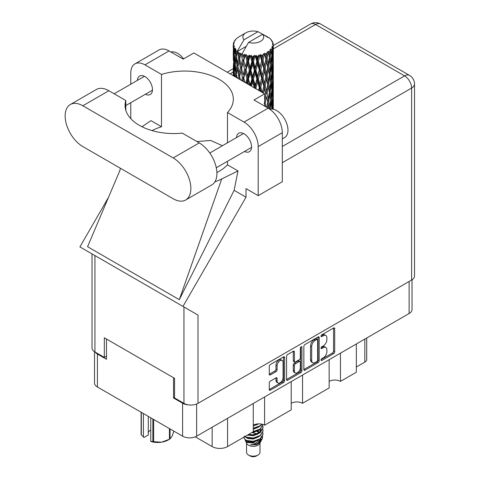 <?xml version="1.0" encoding="UTF-8"?>
<svg xmlns="http://www.w3.org/2000/svg" width="480" height="480" viewBox="0 0 480 480"><rect width="100%" height="100%" fill="white"/><g stroke="black" fill="none" stroke-linecap="round" stroke-linejoin="round"><path stroke-width="0.72" d="M282.192 360.48L281.058 359.826A4.206 2.43 120 0 0 278.952 360.03A4.206 2.43 120 0 0 275.982 365.184L277.11 365.838A4.206 2.43 120 0 1 280.086 360.684A4.206 2.43 120 0 1 282.192 360.48A4.206 2.43 120 0 1 283.062 362.406L283.062 377.616A4.206 2.43 120 0 1 281.226 381.846A4.206 2.43 120 0 1 277.986 382.974A4.206 2.43 120 0 1 277.11 381.048L277.11 378.516A1.572 0.906 120 0 0 276.786 377.796A1.572 0.906 120 0 0 276 377.874L270.384 381.114A1.572 0.906 120 0 0 269.274 383.04L269.274 389.52A1.572 0.906 120 0 0 269.598 390.24A1.572 0.906 120 0 0 270.384 390.162L283.506 382.59A1.572 0.906 120 0 0 284.616 380.664L284.616 357.558A1.572 0.906 120 0 0 284.292 356.838A1.572 0.906 120 0 0 283.506 356.916L270.384 364.488A1.572 0.906 120 0 0 269.274 366.414L269.274 374.244A1.572 0.906 120 0 0 269.598 374.964A1.572 0.906 120 0 0 270.384 374.886L276 371.646A1.572 0.906 120 0 0 277.11 369.72L277.11 365.838M301.128 346.74L301.902 347.19A1.098 0.636 120 0 0 301.674 346.686A1.098 0.636 120 0 0 301.128 346.74A1.098 0.636 120 0 0 300.348 348.09L300.348 357.846A1.572 0.906 120 0 1 299.238 359.772L295.512 361.92A1.572 0.906 120 0 1 294.726 361.998A1.572 0.906 120 0 1 294.402 361.278L294.402 351.912A1.572 0.906 120 0 0 294.072 351.192A1.572 0.906 120 0 0 293.286 351.27L293.268 360.624A1.572 0.906 120 0 0 293.592 361.344L294.726 361.998M303.852 346.452L303.852 369.558A1.572 0.906 120 0 0 304.176 370.278A1.572 0.906 120 0 0 304.962 370.2L318.078 362.628A1.572 0.906 120 0 0 319.188 360.702L319.188 337.596A1.572 0.906 120 0 0 318.864 336.876A1.572 0.906 120 0 0 318.078 336.954L304.962 344.526A1.572 0.906 120 0 0 303.852 346.452M412.02 279.78L412.02 309.462A9.93 5.736 180 0 1 409.116 313.518L196.638 436.188A9.93 5.736 180 0 1 182.598 436.188L97.428 387.012A9.93 5.736 180 0 1 94.518 382.956L94.518 351.708M323.304 357.816L321.774 358.698A1.098 0.636 120 0 0 321.054 359.664A1.098 0.636 120 0 0 321.228 360.546A1.098 0.636 120 0 0 321.774 360.492L333.588 353.676A1.572 0.906 120 0 0 334.698 351.75L334.698 328.644A1.572 0.906 120 0 0 334.374 327.924A1.572 0.906 120 0 0 333.588 328.002L321.774 334.818A1.098 0.636 120 0 0 321.054 335.79A1.098 0.636 120 0 0 321.228 336.672A1.098 0.636 120 0 0 321.774 336.618L323.304 335.736A5.034 2.904 120 0 1 325.818 335.484A5.034 2.904 120 0 1 326.862 337.788L326.862 339.714A5.034 2.904 120 0 1 323.304 345.876L321.774 346.758A1.098 0.636 120 0 0 321.054 347.73A1.098 0.636 120 0 0 321.228 348.612A1.098 0.636 120 0 0 321.774 348.558L323.304 347.676A5.034 2.904 120 0 1 325.818 347.424A5.034 2.904 120 0 1 326.862 349.728L326.862 351.654A5.034 2.904 120 0 1 323.304 357.816M300.792 372.606L287.676 380.184A1.572 0.906 120 0 1 286.89 380.262A1.572 0.906 120 0 1 286.56 379.542L299.658 371.952L300.792 372.606A1.572 0.906 120 0 0 301.902 370.686L301.902 347.19M287.676 380.184L286.56 379.542L286.56 356.436A1.572 0.906 120 0 1 287.676 354.51L293.286 351.27L294.402 351.912M264.594 396.954L264.594 425.202L291.21 409.836L291.21 381.588M340.476 353.142L340.476 381.39L356.334 372.234L356.334 343.986M302.538 375.048L302.538 403.296L329.154 387.93L329.154 359.682M174.552 397.41L173.538 397.998L182.598 403.23A9.93 5.736 0 0 0 188.67 404.88M173.538 397.998L173.538 377.724M95.232 352.134A9.93 5.736 0 0 0 97.428 354.054L106.488 359.286L106.488 339.018M366.708 337.998L366.708 359.484A6.408 3.696 180 0 1 364.83 362.1L356.334 367.002M227.562 418.332L227.562 446.58L253.272 431.742L253.272 403.488M195.282 436.842L212.154 446.58L212.154 427.23M329.154 381.39A8.01 4.626 180 0 1 340.476 381.39M291.21 403.296A8.01 4.626 180 0 1 302.538 403.296M253.272 425.202A8.01 4.626 180 0 1 264.594 425.202M227.562 446.58A10.89 6.288 180 0 1 212.154 446.58M325.818 347.424L324.69 346.77A5.034 2.904 120 0 0 322.17 347.022L323.304 347.676M321.084 347.646L322.17 347.022M325.818 335.484L324.69 334.83A5.034 2.904 120 0 0 322.17 335.082L323.304 335.736M321.084 335.712L322.17 335.082M321.084 359.586L332.454 353.022A1.572 0.906 120 0 0 333.564 351.096L333.564 328.014M303.852 369.534L316.944 361.974A1.572 0.906 120 0 0 318.06 360.048L318.06 336.966M316.854 361.536A1.098 0.636 120 0 0 317.634 360.192L317.634 339.906A1.098 0.636 120 0 0 317.406 339.402A1.098 0.636 120 0 0 316.854 339.456L315.246 340.386A5.034 2.904 120 0 0 311.688 346.548L311.688 360.414A5.034 2.904 120 0 0 312.726 362.718A5.034 2.904 120 0 0 315.246 362.466L316.854 361.536M317.406 339.402L316.272 338.748A1.098 0.636 120 0 0 315.726 338.802L316.854 339.456M312.726 362.718L311.598 362.064A5.034 2.904 120 0 1 310.554 359.76L310.554 345.894A5.034 2.904 120 0 1 314.112 339.732L315.726 338.802M300.774 347.046L300.774 370.032L301.902 370.686M294.402 371.004A4.206 2.43 120 0 0 295.272 372.93A4.206 2.43 120 0 0 298.512 371.802A4.206 2.43 120 0 0 300.348 367.572L300.348 362.208A1.572 0.906 120 0 0 300.024 361.494A1.572 0.906 120 0 0 299.238 361.566L295.512 363.72A1.572 0.906 120 0 0 294.402 365.646L294.402 371.004L293.268 370.35A4.206 2.43 120 0 0 294.138 372.276L295.272 372.93M300.024 361.494L298.89 360.84A1.572 0.906 120 0 0 298.104 360.918L299.238 361.566M293.268 370.35L293.268 364.992A1.572 0.906 120 0 1 294.378 363.066L298.104 360.918M299.658 371.952A1.572 0.906 120 0 0 300.774 370.032M277.986 382.974L276.852 382.32A4.206 2.43 120 0 1 275.982 380.394L275.982 377.886M269.274 374.22L274.866 370.992A1.572 0.906 120 0 0 275.982 369.066L275.982 365.184M269.274 389.496L282.372 381.936A1.572 0.906 120 0 0 283.482 380.01L283.482 356.928M185.688 199.992L211.74 184.95A24.984 14.424 -120 0 0 216.912 173.514A24.984 14.424 -120 0 0 199.248 142.908L182.286 133.122A48.69 28.11 0 0 1 125.07 105.444A48.69 28.11 0 0 1 125.82 100.518L108.864 90.732A24.984 14.424 -120 0 0 96.372 89.49L70.32 104.532A24.984 14.424 -120 0 0 66.492 124.554A24.984 14.424 -120 0 0 82.818 146.574L173.196 198.756A24.984 14.424 -120 0 0 185.688 199.992A24.984 14.424 -120 0 0 190.866 188.55A24.984 14.424 -120 0 0 173.196 157.95L82.818 105.768A24.984 14.424 -120 0 0 70.32 104.532M170.916 52.008A16.02 9.246 60 0 1 183.612 58.884M269.874 109.266A16.02 9.246 60 0 1 281.73 114.888A16.02 9.246 60 0 1 287.982 130.194A16.02 9.246 60 0 1 284.664 137.526L282.318 138.882M244.53 151.452A10.65 6.15 -120 0 0 249.366 151.71A10.65 6.15 -120 0 0 251.568 146.832A10.65 6.15 -120 0 0 246.924 136.116A10.65 6.15 -120 0 0 238.716 133.26A10.65 6.15 -120 0 0 236.526 137.58M145.428 94.236A10.65 6.15 -120 0 0 150.264 94.494A10.65 6.15 -120 0 0 152.472 89.622A10.65 6.15 -120 0 0 147.822 78.9A10.65 6.15 -120 0 0 139.614 76.044A10.65 6.15 -120 0 0 137.424 80.364M134.928 63.876L159.054 49.95A20.022 11.562 60 0 1 169.062 50.94L144.936 64.866A20.022 11.562 -120 0 0 134.928 63.876A20.022 11.562 -120 0 0 130.782 73.044L130.782 84.198M411.606 280.038L411.606 88.05A9.93 5.736 180 0 0 414.516 83.994L414.516 275.982A9.93 5.736 180 0 1 411.606 280.038L198 403.362A9.93 5.736 180 0 1 183.954 403.362L183.954 306.972L198 315.084L182.97 306.402L246.018 197.196L246.018 188.616L258.198 195.648L258.198 146.604A20.022 11.562 -120 0 0 244.038 122.082L268.164 108.156L254.004 99.984L264.654 93.834L193.866 52.968L183.222 59.112L169.062 50.94M268.164 108.156A20.022 11.562 60 0 1 282.318 132.678L258.198 146.604M258.198 195.648L282.318 181.722L282.318 132.678M244.038 122.082L227.478 112.524L227.478 142.8M227.478 161.292L227.478 164.838A48.69 28.11 180 0 1 219.066 171.354L218.268 171.816A48.69 28.11 180 0 1 216.894 172.578M214.854 181.884A60.066 34.68 0 0 0 221.712 178.962L238.02 170.922L227.478 164.838M238.02 170.922L234.126 190.332L246.018 197.196M119.898 170.472L87.57 246.702L179.31 299.67L234.126 190.332M182.97 306.402L79.902 246.9L108.462 197.43M152.028 130.602A48.69 28.11 180 0 1 161.496 126.744L161.496 74.43L144.936 64.866M130.782 118.65L130.782 102.69M161.496 126.744L150.96 120.654L141.966 126.732M183.954 306.972L94.932 255.576L94.932 351.966L104.334 357.39L106.488 356.148M94.932 351.966A9.93 5.736 180 0 1 92.028 347.91L92.028 253.902M183.954 403.362L174.552 397.932L174.552 378.318L104.334 337.776L104.334 357.39M94.932 255.576C91.146 253.392 91.146 253.392 94.932 255.576M227.478 112.524A48.69 28.11 0 0 0 233.328 99.168A48.69 28.11 0 0 0 161.496 74.43M264.654 106.128L264.654 93.834M222.414 145.722L210.72 140.466L196.848 141.528M221.712 178.962L179.31 299.67M125.82 110.364L125.82 100.518M246.54 443.046L246.54 452.274A6.726 3.882 0 0 0 248.514 455.022L250.212 456A4.326 2.496 0 0 0 256.326 456L258.024 455.022A6.726 3.882 0 0 0 259.998 452.274L259.998 443.046M250.212 456L248.514 455.022A6.726 3.882 0 0 0 258.024 455.022M245.16 440.016L246.84 443.604A6.726 3.882 0 0 0 248.514 445.212A6.726 3.882 0 0 0 259.704 443.604L261.18 440.688M259.77 441.462A6.726 3.882 0 0 0 258.666 440.148M245.406 440.904L247.308 442.548L255.636 443.16L262.17 438.948L261.636 439.962L257.034 443.772L250.482 444.822L256.302 444.762L260.892 441.36M262.224 437.106L261.966 439.2M262.17 438.948L262.668 436.242M246.36 440.454A9.768 5.64 0 0 0 249.528 441.678L246.552 440.88L244.128 438.492L246.36 440.454L253.272 441.288L260.178 438.822L263.04 434.016L262.812 432.582M244.17 436.092L244.128 438.492M249.528 441.678L253.272 441.696L260.178 439.23L263.034 434.22M244.758 436.656L246.36 437.592L253.272 438.426L260.178 435.96L263.034 430.95M245.064 436.476L246.36 437.184L253.272 438.018L260.178 435.552L263.04 430.746L262.812 429.312M247.902 434.838L253.272 435.156L260.178 432.69L263.034 427.68M248.406 434.544L253.272 434.748L260.178 432.282L263.04 427.476L262.812 426.042M252.96 431.916L260.178 429.42L263.04 424.5L260.178 429.012L253.272 431.478M253.272 428.622L260.178 426.15L262.098 424.224M253.272 428.208L260.178 425.742L261.846 424.164M253.272 425.352L258.564 423.852M253.926 424.86L257.49 423.924M259.962 432.324L258.744 431.598M239.112 55.632L238.602 52.758A20.022 11.562 0 0 0 239.112 53.064A20.022 11.562 0 0 0 239.64 53.358L239.112 55.632L239.676 58.038L239.112 61.092L240.384 67.8L239.112 73.152L237.942 66.39L240.834 53.952L240.75 53.31L239.64 53.358M237.942 66.39L239.112 61.092M239.016 79.038L239.112 78.624L239.208 79.146M233.316 43.926A20.022 11.562 0 0 1 233.358 43.686L234.222 42.75L233.58 42.786A20.022 11.562 0 0 1 233.904 41.958L234.936 40.902L234.36 41.088A20.022 11.562 0 0 1 234.504 40.866L235.464 40.062L235.11 40.026A20.022 11.562 0 0 1 235.776 39.27L236.592 38.496A20.022 11.562 0 0 1 236.826 38.298L237.774 37.572A20.022 11.562 0 0 1 238.746 36.936L245.91 32.796A10.41 6.012 0 0 0 244.002 39.78L237.588 50.694L236.424 51.138L236.034 53.34L235.674 50.406L235.95 49.05L234.978 49.596L235.65 55.68L234.894 60.804L234.276 53.85L234.81 49.374L235.338 48.234L234.264 48.522L234.042 50.682L233.85 47.706L234.42 46.416L233.526 46.818L233.838 52.98L233.496 58.02L233.46 46.584L234.18 45.534L233.292 45.678L233.256 47.82L233.25 44.832L234.078 43.638L233.316 43.926L233.304 44.754M233.25 44.832A20.022 11.562 0 0 0 233.25 44.892A20.022 11.562 0 0 0 233.292 45.678M233.85 47.706A20.022 11.562 0 0 0 234.264 48.522M235.674 50.406A20.022 11.562 0 0 0 236.424 51.138M266.166 36.666L266.112 36.024A20.022 11.562 0 0 0 264.978 35.514L258.006 31.692A10.41 6.012 0 0 0 245.91 32.796M273.252 108.51L273.282 96.372M273.132 109.188L273.204 106.584L273.264 109.218M273.048 106.08L273.204 106.584M267.624 37.074L267.576 36.804A20.022 11.562 0 0 0 267.276 36.636L266.856 36.648M273.252 90.99L273.282 78.846M273.288 94.086L273.204 101.118L272.964 96.072L273.204 89.064L273.288 94.086M272.628 109.104L272.358 106.254L272.808 99.258L272.916 109.152M271.74 108.042L272.004 109.044M272.358 106.254L271.356 106.524M272.532 98.298L272.808 99.258M272.982 101.826L273.204 101.118M272.964 96.072L272.028 96.414M273.048 88.56L273.204 89.064M270.636 39.336L270.606 39.114A20.022 11.562 0 0 0 270.396 38.904L269.532 38.148A20.022 11.562 0 0 0 269.508 38.13A20.022 11.562 0 0 0 268.626 37.476L268.326 37.47M267.576 36.804L267.516 37.446M246.174 46.374L237.468 51.396L237.588 50.694M237.324 51.882A20.022 11.562 0 0 0 237.576 52.074L238.566 58.038L237.45 63.3L236.448 56.46L237.468 51.396M238.602 52.758L238.686 52.122L237.576 52.074M240.834 53.952A20.022 11.562 0 0 0 241.164 54.102L242.412 59.904L240.996 65.346L239.676 58.68M269.508 38.13L262.542 34.308L248.532 42.396L241.998 54.012L241.164 54.102M273.252 73.47L273.282 61.326M273.288 76.572L273.204 83.586L272.964 78.558L273.204 71.538L273.288 76.572M273.114 86.778L272.808 93.786L272.358 88.722L272.808 81.732L273.114 86.778M272.622 96.96L272.106 103.944L271.452 98.838L272.106 91.896L272.622 96.96M270.306 109.158L271.11 101.982L271.824 107.106L271.644 109.032M270.606 39.114L271.338 39.912A20.022 11.562 0 0 1 271.926 40.692L271.494 40.716L272.436 41.55A20.022 11.562 0 0 1 272.556 41.784L271.926 41.574L272.916 42.666A20.022 11.562 0 0 1 273.144 43.506L272.442 43.446L273.276 44.406A20.022 11.562 0 0 1 273.288 44.652L272.49 44.34L273.258 45.558L273.204 48.546L273.12 46.404L272.178 46.218L272.856 47.298L273.114 51.726L272.808 58.734L272.358 53.676L272.76 47.532L271.842 47.094L272.346 48.408L272.106 51.372L271.848 49.206L270.732 48.876L271.824 54.528L271.11 61.458L270.258 56.31L271.014 50.25L270.03 49.668L269.826 53.952L269.406 51.738L268.188 51.234L268.548 53.016L268.188 51.234M248.532 42.396A10.41 6.012 0 0 0 260.634 41.298A10.41 6.012 0 0 0 262.542 34.308M242.454 54.618A20.022 11.562 0 0 0 243.72 55.05L243.078 57.408L242.118 53.31M245.124 55.452A20.022 11.562 0 0 0 245.508 55.548L246.936 61.158L245.316 66.822L243.762 60.366L245.124 55.452L244.932 54.234L243.72 55.05M246.984 55.866A20.022 11.562 0 0 0 248.394 56.106L247.686 58.56L246.354 54.594L245.508 55.548M249.93 56.292A20.022 11.562 0 0 0 250.344 56.328L251.856 61.722L250.14 67.632L248.442 61.41L249.93 56.292L249.498 55.122L248.394 56.106M251.904 56.424A20.022 11.562 0 0 0 253.374 56.454L252.642 59.01L251.904 56.424L251.028 55.26L250.344 56.328M254.946 56.412A20.022 11.562 0 0 0 255.36 56.388L256.866 61.56L255.156 67.722L253.428 61.752L254.946 56.412L254.304 55.32L253.374 56.454M256.914 56.256A20.022 11.562 0 0 0 258.354 56.07L257.634 58.74L256.914 56.256L255.846 55.236L255.36 56.388M259.854 55.806A20.022 11.562 0 0 0 260.25 55.728L261.654 60.69L260.052 67.086L258.402 61.362L259.854 55.806L259.044 54.822L258.354 56.07M261.696 55.38A20.022 11.562 0 0 0 263.01 54.99L262.356 57.756L261.696 55.38L260.502 54.522L260.25 55.728M264.348 54.522A20.022 11.562 0 0 0 264.696 54.384L265.908 59.154L264.522 65.772L263.052 60.276L264.348 54.522L263.424 53.658L263.01 54.99M265.95 53.838A20.022 11.562 0 0 0 267.054 53.274L266.508 56.13L265.95 53.838L264.702 53.16L264.696 54.384M268.146 52.626A20.022 11.562 0 0 0 268.428 52.446L269.376 57.06L268.29 63.858L267.09 58.554L268.146 52.626L267.162 51.906L267.054 53.274M269.406 51.738A20.022 11.562 0 0 0 270.234 51.036M271.848 49.206A20.022 11.562 0 0 0 272.346 48.408M273.12 46.404A20.022 11.562 0 0 0 273.258 45.558M270.258 108.882L269.166 109.002L269.826 106.524L268.794 101.292L269.826 94.476L270.738 99.642L269.826 106.524M270.672 100.206L271.11 101.982M271.626 105.564L272.106 103.944M271.452 98.838L270.396 99.036L271.11 96.516L270.258 91.356L271.11 84.456L271.824 89.58L271.11 96.516M271.74 90.516L272.106 91.896M272.436 94.992L272.808 93.786M272.358 88.722L271.356 88.998M272.532 80.778L272.808 81.732M272.982 84.3L273.204 83.586M272.964 78.558L272.028 78.9M273.048 71.028L273.204 71.538M272.586 42.294L272.556 41.784M271.878 41.058L271.926 40.692M273.252 55.938L273.288 44.652M273.288 59.046L273.204 66.066L272.964 61.032L273.204 54.006L273.288 59.046M273.114 69.246L272.808 76.266L272.358 71.196L272.808 64.212L273.114 69.246M272.622 79.44L272.106 86.412L271.452 81.318L272.106 74.364L272.622 79.44M267.684 107.88L268.29 104.376L269.208 108.804M268.794 101.292L267.69 101.334L268.302 104.382L267.69 101.334L268.29 98.91L267.09 93.6L268.29 86.856L268.548 88.074L269.376 92.106L268.29 98.91M269.346 92.31L269.826 94.476M270.258 91.356L269.166 91.476L269.826 88.998L268.794 83.778L269.826 76.944L270.738 82.128L269.826 88.998M270.672 82.686L271.11 84.456M271.626 88.032L272.106 86.412M271.452 81.318L270.396 81.516L271.11 78.99L270.258 73.824L271.11 66.942L271.824 72.048L271.11 78.99M271.74 72.984L272.106 74.364M272.436 77.472L272.808 76.266M272.358 71.196L271.356 71.466M272.532 63.258L272.808 64.212M272.982 66.774L273.204 66.066M272.964 61.032L272.028 61.374M273.048 53.502L273.204 54.006M273.114 44.226L273.144 43.506M272.622 61.914L272.106 68.892L271.452 63.792L272.106 56.838L272.622 61.914M266.082 106.956L265.164 103.296L266.508 96.648L267.756 101.976L266.766 107.352M264.654 105.51L264.828 106.23M265.164 103.296L264.072 103.176M267.756 101.976L266.508 96.648M267.09 93.6L265.98 93.564L266.508 91.17L265.164 85.776L266.508 79.122L267.756 84.456L266.508 91.17M268.794 83.778L267.69 83.82L268.548 88.074M267.756 84.456L268.29 86.856M269.346 74.784L269.826 76.944M270.258 73.824L269.166 73.944L269.826 71.472L268.794 66.252L269.826 59.418L270.738 64.602L269.826 71.472M270.672 65.16L271.11 66.942M271.626 70.506L272.106 68.892M271.452 63.792L270.396 63.99L271.11 61.458M271.74 55.464L272.106 56.838M272.442 59.94L272.808 58.734M272.358 53.676L271.356 53.952M272.982 49.254L273.204 48.546M269.376 74.574L268.29 81.39L267.09 76.074L268.29 69.336L269.376 74.574M263.538 93.192L264.522 88.77L265.908 94.2L264.654 100.23M265.908 94.2L264.072 85.656L264.522 88.77M265.164 85.776L264.072 85.656L264.522 83.304L263.052 77.796L264.522 71.25L265.908 76.674L264.522 83.304M267.09 76.074L265.98 76.032L267.69 83.82L268.29 81.39M265.908 76.674L266.508 79.122M268.794 66.252L267.69 66.294L268.554 70.566M267.756 66.93L266.508 73.644L265.164 68.25L266.508 61.59L268.29 69.336M269.346 57.258L269.826 59.418M270.258 56.31L269.166 56.43L269.826 53.952M271.626 52.986L272.106 51.372M263.862 86.286L262.356 92.796L260.784 87.192L262.356 80.748L263.862 86.286L264.072 85.656L262.56 92.628M259.806 91.038L260.052 90.084L260.424 91.398M260.784 87.192L259.782 86.922L261.108 91.788M256.236 88.98L255.936 87.936L257.634 81.732L259.308 87.498L259.782 86.922L260.052 90.084M263.052 77.796L261.996 77.598L264.072 85.656L265.116 80.532M261.654 78.204L260.052 84.618L258.402 78.882L260.052 72.57L261.654 78.204L261.996 77.598L262.356 80.748M265.164 68.25L264.072 68.13L265.98 76.032L266.508 73.644M263.862 68.76L262.356 75.276L260.784 69.666L262.356 63.222L263.862 68.76L264.072 68.13L264.522 71.25M267.09 58.554L265.98 58.512L267.69 66.294L268.29 63.858M265.908 59.154L266.508 61.59M259.308 87.498L258.564 90.324M255.936 87.936L255.078 87.528L255.336 88.458M251.424 86.202L252.642 82.002L254.37 88.02L255.078 87.528L255.096 88.32M258.402 78.882L257.46 78.54L259.782 86.922L260.052 84.618M256.866 79.08L255.156 85.254L253.428 79.266L255.156 73.2L256.866 79.08L257.46 78.54L257.634 81.732M260.784 69.666L259.782 69.396L261.996 77.598L262.356 75.276M259.308 69.972L257.634 76.254L255.936 70.41L257.634 64.2L259.308 69.972L259.782 69.396L260.052 72.57M263.052 60.276L261.996 60.078L264.072 68.13L264.522 65.772M261.654 60.69L261.996 60.078L262.356 63.222M264.702 53.16L265.98 58.512L266.508 56.13M253.428 79.266L252.666 78.798L255.078 87.528L255.156 85.254M251.856 79.242L250.14 85.158L248.442 78.93L250.14 73.11L251.856 79.242L252.666 78.798L252.642 82.002M255.936 70.41L255.078 70.002L257.46 78.54L257.634 76.254M254.37 70.494L252.642 76.53L250.914 70.434L252.642 64.476L254.37 70.494L255.078 70.002L255.156 73.2M258.402 61.362L257.46 61.02L259.782 69.396L260.052 67.086M256.866 61.56L257.46 61.02L257.634 64.2M260.502 54.522L261.996 60.078L262.356 57.756M247.068 83.682L247.686 81.546L248.466 84.492M248.442 78.93L247.908 78.366L249.666 85.182M244.842 82.398L243.762 77.88L245.316 72.3L246.936 78.672L247.908 78.366L247.686 81.546M250.158 85.464L250.14 85.158M250.914 70.434L250.26 69.912L252.666 78.798L252.642 76.53M249.366 70.29L247.686 76.074L246.042 69.732L247.686 64.02L249.366 70.29L250.26 69.912L250.14 73.11M253.428 61.752L252.666 61.284L255.078 70.002L255.156 67.722M251.856 61.722L252.666 61.284L252.642 64.476M255.846 55.236L257.46 61.02L257.634 58.74M246.936 78.672L245.724 82.908M242.85 81.246L243.078 80.4L243.336 81.528M243.762 77.88L244.608 82.266M240.384 79.824L239.676 76.2L240.996 70.824L242.412 77.418L243.486 77.262L243.078 80.4M246.042 69.732L247.908 78.366L247.686 76.074M244.602 69.372L243.078 74.928L241.626 68.358L243.078 62.868L244.602 69.372L245.634 69.138L245.316 72.3M248.442 61.41L247.908 60.846L250.26 69.912L250.14 67.632M246.936 61.158L247.908 60.846L247.686 64.02M251.028 55.26L252.666 61.284L252.642 59.01M242.412 77.418L241.596 80.526M239.676 76.2L239.112 78.624M241.626 68.358L243.078 74.928M240.384 67.8L241.488 67.722L240.996 70.824M243.762 60.366L245.316 66.822M242.412 59.904L243.486 59.742L243.078 62.868M246.354 54.594L247.908 60.846L247.686 58.56M237 77.874L236.448 73.98L237.45 68.778L238.566 75.558L237.948 78.42M235.884 77.226L236.034 76.332L236.172 77.394M236.502 74.358L236.034 76.332M238.566 75.558L239.676 75.558L239.112 73.152M237.948 66.42L237.45 68.778M241.332 66.936L240.996 65.346M242.136 53.388L243.078 57.408M236.982 65.676L236.034 70.86L235.218 63.954L236.034 58.806L236.982 65.676L238.08 65.754L237.45 63.3M234.726 76.56L234.276 71.37L234.894 66.282L235.65 73.2L235.11 76.782M233.832 76.044L234.042 73.674L234.234 76.272M234.366 72.504L234.042 73.674M235.65 73.2L236.724 73.356L236.034 70.86M235.302 64.704L234.894 66.282M236.502 56.838L236.034 58.806M238.566 58.038L239.676 58.038L240.75 53.31M234.594 63.126L234.042 68.202L233.634 61.206L234.042 56.148L234.594 63.126L235.632 63.36M233.838 70.494L233.496 75.552L233.496 63.498L233.838 70.494L234.81 70.806M233.25 75.708L233.256 70.812L233.334 75.756M233.61 75.912L233.496 75.552M233.712 62.76L233.496 63.498M234.474 69.618L234.042 68.202M234.366 54.978L234.042 56.148M235.422 62.604L234.894 60.804M258.006 31.692L244.002 39.78M235.65 55.68L236.724 55.842L236.034 53.34M233.388 60.312L233.256 53.286L233.688 60.438M233.388 65.76L233.286 70.722M233.796 58.992L233.496 58.02M233.838 52.98L234.81 53.286M234.474 52.104L234.042 50.682M233.388 48.24L233.286 53.196M233.58 42.786L233.622 43.398M234.36 41.088L234.33 41.52M256.302 444.762L258.648 443.454L260.178 441.81M260.67 440.784L260.874 438.678M260.85 439.122L260.79 438.744M257.04 434.628L256.65 434.442M246.264 437.55L247.896 438.546L253.272 439.014L258.744 436.836M260.322 430.95L259.518 429.858M251.79 432.594L253.272 432.474L258.744 430.296M253.272 425.94L258.624 423.852M259.938 441.342L260.874 438.714M257.148 433.86L252.066 432.582M260.52 430.542L259.962 429.57M256.224 424.362L257.1 423.966M246.12 440.67L247.896 441.816L253.272 442.284L258.744 440.106M259.266 432.87L256.65 431.172M247.464 435.09L253.272 435.744L258.744 433.566M259.788 432.552L260.874 429.72M257.04 424.818L256.65 424.638M253.272 429.21L258.744 427.026M259.392 432.174L257.592 430.83M244.932 54.234L238.944 78.996M249.498 55.122L242.52 81.06M254.304 55.32L246.528 83.376M259.044 54.822L250.722 85.794M263.424 53.658L254.892 88.206M265.11 63.018L258.888 90.504M265.11 98.076L264.654 100.374M153.666 419.484L153.666 441.702A17.058 9.846 180 0 1 152.862 441.582L150.768 441.354L150.768 417.81M152.862 441.582L152.862 419.022M148.284 416.376L148.284 435.006L144.072 437.442L141.312 434.91A17.058 9.846 180 0 1 141.102 434.448L141.102 412.23M150.768 441.354L151.428 441.69A14.976 8.646 180 0 0 161.556 442.182L169.446 439.266L169.446 428.592M153.666 441.702L161.556 442.182A14.976 8.646 180 0 0 168.27 439.944L169.74 439.098A17.058 9.846 180 0 1 169.446 439.266M170.034 428.934L170.034 438.924L172.146 436.068L173.88 431.154M141.312 412.35L141.312 434.91M148.284 432.66A9.612 5.55 180 0 1 150.768 429.978M143.406 413.562L143.406 437.106M409.116 313.518L409.116 281.472M196.638 404.016L196.638 436.188M182.598 436.188L182.598 403.23M97.428 354.054L97.428 387.012M364.83 362.1L364.83 339.084M321 348.108L321.774 348.558M321 336.168L321.774 336.618M333.588 328.002L334.698 328.644M333.564 351.096L334.698 351.75M332.454 353.022L333.588 353.676M321 360.042L321.774 360.492M318.078 336.954L319.188 337.596M318.06 360.048L319.188 360.702M316.944 361.974L318.078 362.628M303.852 369.558L304.962 370.2M314.112 339.732L315.246 340.386M310.554 345.894L311.688 346.548M310.554 359.76L311.688 360.414M293.268 360.624L294.402 361.278M294.378 363.066L295.512 363.72M293.268 364.992L294.402 365.646M276 377.874L277.11 378.516M275.982 380.394L277.11 381.048M275.982 369.066L277.11 369.72M274.866 370.992L276 371.646M269.274 374.244L270.384 374.886M283.506 356.916L284.616 357.558M283.482 380.01L284.616 380.664M282.372 381.936L283.506 382.59M269.274 389.52L270.384 390.162M282.318 146.478L404.58 75.888L315.564 24.492L273.288 48.894M233.25 72.012L230.052 73.86M198 315.084L198 403.362M414.516 83.994A9.93 9.93 0 0 0 409.548 75.396A9.93 5.736 120 0 0 404.58 75.888A9.93 5.736 60 0 1 411.606 88.05L282.318 162.69M310.596 24A9.93 5.736 60 0 1 315.564 24.492A9.93 5.736 120 0 1 320.526 24A9.93 9.93 0 0 0 310.596 24L273.288 45.54M108.864 90.732L82.818 105.768M199.248 142.908L173.196 157.95M209.778 153.018L243.546 133.524M114.162 93.792L144.444 76.308M125.82 105.552L152.454 90.18M216.282 167.76L251.556 147.396M120.348 168.24L119.682 171.366M233.256 68.652L227.142 72.18M409.548 75.396L320.526 24M263.04 434.424L263.04 434.016M263.04 431.154L263.04 430.746M263.04 427.884L263.04 427.476M273.288 106.596L273.288 98.928M273.288 89.076L273.288 81.396M273.288 71.55L273.288 63.882M273.288 54.018L273.288 46.356M268.548 105.588L268.302 104.382"/></g></svg>

